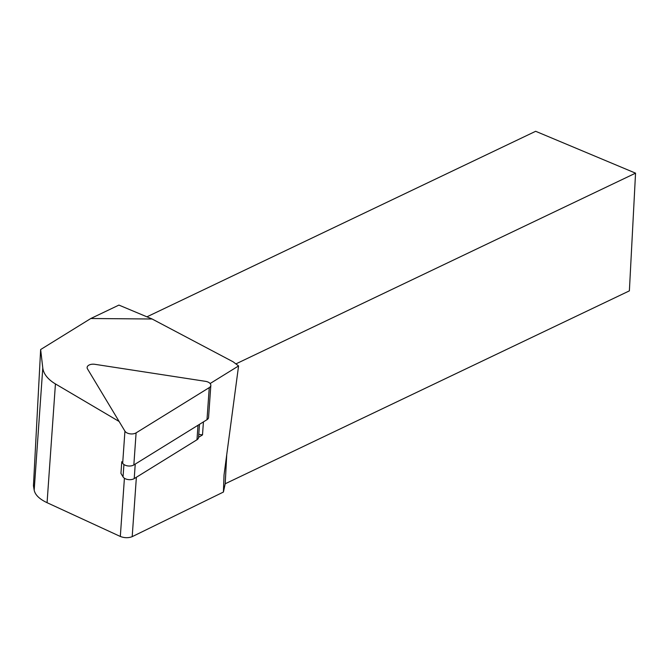 <?xml version="1.0" encoding="UTF-8"?>
<svg xmlns="http://www.w3.org/2000/svg" width="669" height="669" viewBox="0 0 669 669"><rect width="100%" height="100%" fill="white"/><g stroke="black" fill="none" stroke-linecap="round" stroke-linejoin="round"><path stroke-width="1" d="M210.125 383.529L238.574 365.935L224.031 474.99L223.413 492.058L132.194 536.655C128.44 538.102 124.484 538.035 120.32 536.463L47.073 502.695C39.421 499.074 35.123 494.884 34.178 490.118L33.45 485.744L40.642 349.544L90.808 318.511L118.923 305.089L152.106 318.996L233.113 361.804L238.574 365.935M152.106 318.996L90.808 318.511M40.642 349.544L42.783 367.942A41.052 23.331 4 0 0 55.435 383.922L119.124 421.487M121.766 461.71L120.947 473.376L123.046 476.88A6.565 3.73 4 0 0 134.218 478.594L196.987 439.759A6.565 3.73 4 0 0 198.559 437.551A6.565 3.73 4 0 0 198.559 437.35L202.506 434.909L203.426 421.905M146.929 316.83L535.66 131.291L635.55 173.154L629.378 290.864L225.21 483.762L223.413 492.058M635.55 173.154L235.889 363.903M226.732 454.753L225.21 483.762M202.506 434.909L198.785 434.332M124.936 431.154L122.678 463.232A6.565 3.73 -176 0 0 133.842 464.947L206.997 419.689A6.565 3.73 4 0 0 208.569 417.481L210.827 385.411A6.565 3.73 -176 0 1 209.255 387.61L136.1 432.868A6.565 3.73 4 0 1 124.936 431.154L87.488 368.878A6.565 3.73 -176 0 1 87.121 367.465A6.565 3.73 -176 0 1 94.873 364.312L205.475 381.33A6.565 3.73 -176 0 1 210.827 385.411M124.417 478.235L120.32 536.463M136.376 477.256L132.194 536.655M55.435 383.922L47.073 502.695M42.783 367.942L34.178 490.118M123.046 476.88L123.924 464.503M135.238 464.085L134.218 478.594M196.987 439.759L198.007 425.258M206.997 419.689L209.255 387.61M133.842 464.947L136.1 432.868M198.559 437.551L199.487 424.338"/></g></svg>

